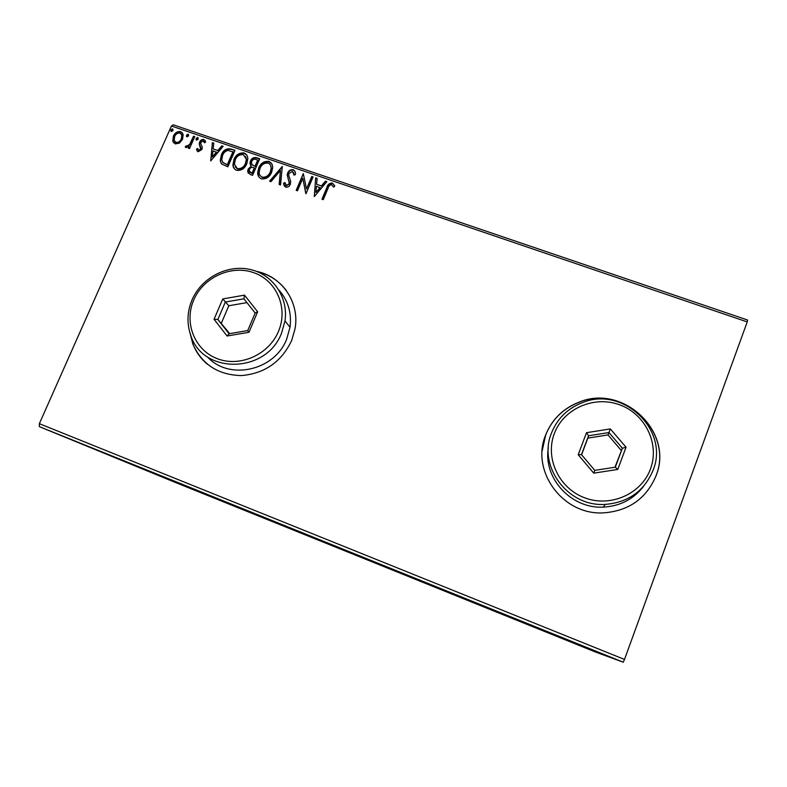 <?xml version="1.0" encoding="UTF-8"?>
<svg xmlns="http://www.w3.org/2000/svg" width="787" height="787" viewBox="0 0 787 787"><rect width="100%" height="100%" fill="white"/><g stroke="black" fill="none" stroke-linecap="round" stroke-linejoin="round"><path stroke-width="1.18" d="M545.696 434.906C530.487 470.449 562.282 514.954 602.891 512.908C628.508 511.176 646.225 498.81 656.033 475.801C674.311 431.65 622.704 383.594 579.124 402.147C563.167 408.384 552.031 419.304 545.696 434.906M655.964 475.869C674.243 431.748 622.665 383.712 579.094 402.255C563.158 408.492 552.021 419.402 545.686 434.995L542.164 450.872M190.021 333.137L192.963 344.342C202.2 364.637 218.363 375.055 241.452 375.576C264.658 373.55 281.372 361.931 291.574 340.722L294.977 329.114C300.073 302.67 282.12 276.267 256.444 271.367M190.267 333.934L193.11 344.47C196.229 352.33 201.049 358.97 207.561 364.381M58.74 434.493L48.214 430.223L58.74 434.493M65.026 436.992L70.328 439.176L65.026 436.992M79.113 442.717L72.473 440.002L79.113 442.707M101.73 451.807L112.256 456.106L101.73 451.807M130.553 463.435L136.84 466.022L130.553 463.435M153.327 472.623L164.64 477.237L153.327 472.623M183.105 484.635L174.527 481.172L183.105 484.635M203.636 492.937L207.443 494.462L203.636 492.937M623.235 662.192L595.631 652.069L173.976 481.88L39.35 426.633L39.35 423.681L624.504 659.447L623.235 662.192L39.35 426.633M198.167 490.763L187.07 486.228L198.186 490.714M163.971 476.912L171.812 480.119L163.971 476.912M149.176 470.97L135.767 465.56L149.176 470.97M124.277 460.926L110.869 455.516L124.277 460.926M95.217 449.229L82.802 444.163L95.217 449.229M69.551 438.821L67.308 437.916L69.551 438.821M59.861 434.916L57.618 434.011L59.861 434.916M44.131 428.571L41.898 427.666L44.131 428.571M179.475 143.096L175.235 143.913L172.796 141.05L173.396 136.151C174.862 132.777 177.291 131.262 180.676 131.596L183.174 134.577L182.554 139.279L179.475 143.096M194.773 136.643L189.519 148.576L188.27 148.143L189.037 146.382L185.988 147.602L185.22 146.864L186.371 145.802L186.844 146.205L189.756 144.247L193.523 136.21L194.773 136.643M198.147 151.773L196.465 149.235L197.645 148.458L198.708 150.278L200.636 149.077L199.229 144.011L199.632 142.024C200.469 140.096 201.856 139.25 203.803 139.476L205.682 141.975L204.472 142.84L203.302 140.991L200.921 142.388L200.715 143.627L202.279 147.12L201.925 149.451L198.147 151.773M231.162 149.038L235.008 150.347L227.846 166.824L221.659 164.021L220.232 160.814L221.354 154.891C223.233 150.101 226.508 148.143 231.162 149.038L234.88 150.642M259.73 158.767L252.578 175.344L250.217 174.527L247.659 171.536L248.151 169.097L251.24 166.116L249.941 163.371L250.433 160.981C251.633 158.266 253.621 157.154 256.385 157.636L259.73 158.767M282.287 166.46L280.565 184.965L279.149 184.483L280.457 170.435L270.964 181.659L269.557 181.177L282.287 166.46M311.77 176.504L313.078 176.947L305.986 193.71L302.788 178.305L297.486 190.788L296.178 190.336L303.29 173.612L306.497 188.969L311.77 176.504L312.96 177.242M327.992 188.457L323.27 199.662L321.952 199.209L326.743 187.847C327.51 184.62 329.379 183.017 332.35 183.027L334.77 186.066L333.56 187.129L331.642 184.748C329.674 185.034 328.464 186.273 327.992 188.457M171.438 126.018L173.238 124.808L747.65 320.053L747.227 321.922L171.438 126.018L39.35 423.681M747.227 321.922L624.504 659.447M314.288 196.573L315.695 177.842L317.122 178.324L316.6 184.296L321.401 185.929L325.425 181.158L326.851 181.64L314.288 196.573L315.695 177.842M293.158 169.667C294.948 170.74 295.705 172.383 295.4 174.606L293.984 175.098L292.528 171.409L288.957 173.435L288.691 175.216L290.688 181.551L290.275 184.325C289.37 186.489 287.806 187.454 285.592 187.188L283.536 183.233L284.983 182.554L286.34 185.476L288.947 183.951L289.223 182.84L287.206 174.881L287.668 172.963C288.76 170.484 290.59 169.382 293.158 169.667L294.948 171.369M271.643 172.264C269.695 177.036 266.311 179.239 261.491 178.895C258.893 177.705 257.624 175.658 257.664 172.737L258.726 167.936C260.684 163.184 264.078 161.01 268.888 161.404C271.574 162.693 272.833 164.886 272.656 167.975L271.643 172.264M246.784 163.755C244.826 168.497 241.461 170.69 236.671 170.356C234.31 169.323 233.06 167.503 232.932 164.896L233.975 159.456C235.943 154.734 239.317 152.57 244.098 152.963C246.557 154.085 247.787 156.033 247.807 158.807L246.784 163.755M210.7 160.932L212.401 142.644L213.769 143.116L213.159 148.94L217.783 150.524L221.777 145.841L223.154 146.313L210.7 160.932M198.245 139.142L196.602 140.145L196.012 139.388L196.15 138.433L197.793 137.43L198.245 139.142M188.624 135.866L186.981 136.869L186.401 136.141L186.539 135.157L188.182 134.154L188.624 135.866M173.012 130.544L171.379 131.547L170.809 130.868L170.936 129.835L172.579 128.842L173.012 130.544M286.498 290.797C279.129 280.91 269.37 274.535 257.211 271.672M322.257 199.318L326.93 188.241C327.687 185.014 329.556 183.41 332.527 183.42L332.35 183.027M332.527 183.42L334.514 185.368M315.892 178.246L317.092 178.659M321.401 185.929L316.6 184.296M321.578 186.332L325.425 181.158M325.602 181.551L326.635 181.905M315.892 192.481L320.299 187.857L316.433 186.204L315.892 192.481L320.112 187.463M305.838 193.661L302.788 178.305M296.502 190.454L303.29 173.612M311.967 176.908L306.497 188.969M294.19 175.029L293.62 172.53M284.294 186.165L283.536 183.233M283.753 183.637L285.042 183.037M285.583 184.915L286.34 185.476M286.557 185.87L288.947 183.951M289.154 184.345L289.075 181.522M289.291 181.915L288.18 179.308M288.396 179.702L287.422 175.285L287.668 172.963M287.885 173.366C288.977 170.887 290.806 169.785 293.364 170.081M279.405 184.571L280.457 170.435M269.99 181.335L282.248 166.844M258.805 176.859L257.91 173.14L258.726 167.936M258.962 168.339C260.92 163.598 264.314 161.424 269.124 161.817L268.888 161.404M269.124 161.817L271.84 163.971M260.094 175.511L262.405 177.567C266.291 177.842 269.016 176.062 270.58 172.235L271.407 168.733L270.531 165.181M260.005 168.379L259.169 172.225C259.139 174.527 260.143 176.18 262.169 177.164C266.055 177.439 268.79 175.658 270.354 171.832L271.181 168.329C271.308 165.89 270.315 164.149 268.2 163.116C264.314 162.781 261.579 164.532 260.005 168.379M248.23 173.297L248.151 169.097M248.397 169.5L251.24 166.116M250.561 165.339L250.433 160.981M250.679 161.394C251.879 158.679 253.857 157.567 256.631 158.049L256.385 157.636M256.631 158.049L259.602 159.063M251.899 164.522L255.303 166.588L257.949 160.44L256.247 159.525C254.221 158.807 252.706 159.436 251.712 161.424L251.387 162.958L252.45 165.063L255.057 166.185L257.713 160.027M249.518 171.999L252.273 173.602L254.565 168.29L253.67 167.661C251.751 166.992 250.345 167.611 249.449 169.51L249.135 170.927L252.027 173.199L254.319 167.877M234.132 168.497L233.198 165.3L233.975 159.456M234.241 159.869C236.198 155.157 239.573 152.993 244.344 153.376L244.098 152.963M244.344 153.376L246.921 155.334M235.411 167.159L237.605 169.048C241.471 169.313 244.186 167.542 245.751 163.735L246.587 159.712L245.642 156.583M235.244 159.899L234.418 164.276L237.349 168.634C241.215 168.9 243.931 167.129 245.505 163.322L246.341 159.299L243.409 154.665C239.543 154.331 236.818 156.072 235.244 159.899M221.255 163.539L220.508 161.227L221.354 154.891M221.619 155.305C223.508 150.514 226.774 148.566 231.427 149.461M222.554 162.191L227.571 165.103L233.267 152.019L228.053 150.396C225.397 151.065 223.587 152.708 222.623 155.324L221.727 159.968L223.016 162.693L227.305 164.699L233.001 151.606M210.818 160.794L212.401 142.644M212.677 143.067L213.739 143.431M217.783 150.524L213.159 148.94M218.058 150.937L221.777 145.841M222.042 146.264L222.937 146.569M212.333 156.928L216.779 152.442L212.972 150.809L212.333 156.928L216.504 152.019M197.311 151.193L196.465 149.235M196.75 149.658L197.773 148.999M199.003 150.691L200.921 149.5L200.636 149.077M200.921 149.5L200.813 147.897M201.098 148.31L199.229 144.011M199.524 144.434L199.632 142.024M199.918 142.447C200.754 140.529 202.141 139.683 204.089 139.899L203.803 139.476M204.089 139.899L205.289 140.755M204.64 142.722L204.158 141.798M196.357 140.017L196.15 138.433M196.445 138.856L198.088 137.863L197.793 137.43M188.683 148.281L189.037 146.382M186.371 145.802L186.676 146.225L185.516 147.287L185.22 146.864M187.139 146.628L190.051 144.67L189.756 144.247M190.051 144.67L193.523 136.21M193.809 136.643L194.645 136.928M186.745 136.741L186.539 135.157M186.844 135.58L188.477 134.587L188.182 134.154M173.671 142.88L172.737 140.794M173.051 141.217L173.396 136.151M173.711 136.584C175.167 133.21 177.596 131.695 180.98 132.029L180.676 131.596M180.98 132.029L182.643 133.16M174.871 141.788L176.19 142.87C178.738 143.008 180.548 141.817 181.61 139.269L182.122 135.649L181.453 134.233M174.645 136.564L174.163 140.322L175.885 142.447C178.433 142.585 180.243 141.385 181.315 138.846L181.817 135.216L180.036 133.062C177.508 132.875 175.708 134.046 174.645 136.564M171.163 131.429L170.936 129.835M171.251 130.268L172.884 129.275L172.579 128.842M193.14 488.707L196.829 490.193L193.14 488.697M137.587 466.298L148.261 470.606L137.587 466.298M133.593 464.704L130.209 463.336L133.593 464.704M132.265 464.143L126.166 461.674L132.275 464.153M112.787 456.293L123.461 460.602L112.787 456.293M110.318 455.319L99.378 450.872L110.318 455.319M89.393 446.849L93.476 448.511L89.393 446.839M50.102 430.991L57.284 433.893L50.102 430.991M650.495 468.895C659.939 443.779 645.114 413.765 619.428 404.734C593.87 395.34 563.64 408.699 554.412 433.352C544.811 457.877 558.662 488.117 584.515 497.738C610.23 507.733 641.425 494.147 650.495 468.895M551.579 432.811C557.54 418.153 568.066 408 583.167 402.354C623.245 386.122 669.727 430.184 653.053 470.341C644.228 491.137 628.262 502.49 605.134 504.408C567.506 506.995 537.452 465.835 551.579 432.811M548.332 447.734C543.03 478.132 571.254 509.11 603.491 507.113C620.186 506.13 633.555 499.184 643.609 486.277M578.189 454.719L586.512 432.693L610.348 428.925L626.049 447.232L617.775 469.436L593.752 473.154L578.189 454.719L581.465 454.611L594.775 470.37L615.306 467.193L622.379 448.216L608.971 432.555L588.578 435.772L581.465 454.611M614.972 467.242L622.379 448.216L626.049 447.232M621.258 450.41L608.007 434.926L610.348 428.925M608.007 434.926L587.859 438.103L588.578 435.772L586.512 432.693M587.859 438.103L581.583 454.748M593.752 473.154L594.775 470.37M615.306 467.193L617.775 469.436M278.509 331.317C288.416 308.13 276.699 280.743 254.014 272.774C231.457 264.471 203.42 277.162 193.75 299.965C183.735 322.65 194.615 350.254 217.419 358.724C240.074 367.539 268.938 354.632 278.509 331.317M192.067 299.817C201.472 277.811 227.128 264.314 249.912 269.42C272.755 274.319 288.583 297.211 284.983 320.929L281.618 332.94C266.596 373.786 202.544 374.838 190.67 335.085C186.686 323.378 187.149 311.622 192.067 299.817M207.473 356.895C228.997 380.839 274.761 370.707 286.724 339.02L290.01 327.235C291.8 312.99 288.14 300.644 279.041 290.206M214.054 319.286L222.76 298.932L244.491 295.145L257.644 311.76L248.967 332.271L227.089 336.01L214.054 319.286L217.871 319.463L229.037 333.757L247.738 330.56L255.165 313.029L243.911 298.814L225.328 302.041L217.871 319.463L229.755 333.639M246.921 302.621L228.801 305.759L222.76 298.932M228.801 305.759L221.442 322.985M227.089 336.01L229.037 333.757M247.738 330.56L248.967 332.271M255.165 313.029L257.644 311.76M243.911 298.814L244.491 295.145M605.134 504.408L603.491 507.113M284.983 320.929L290.01 327.235"/></g></svg>
